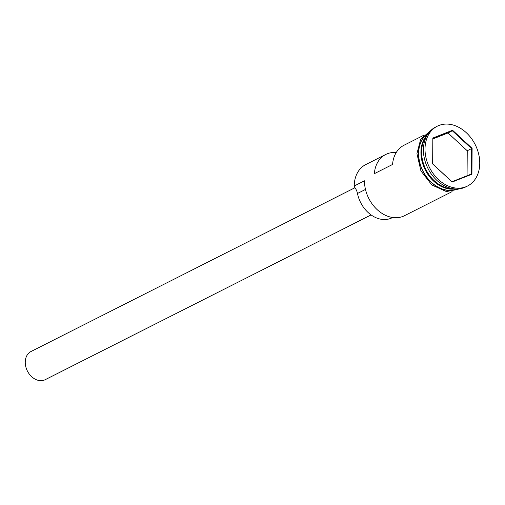 <?xml version="1.0" encoding="UTF-8"?>
<svg xmlns="http://www.w3.org/2000/svg" width="505" height="505" viewBox="0 0 505 505"><rect width="100%" height="100%" fill="white"/><g stroke="black" fill="none" stroke-linecap="round" stroke-linejoin="round"><path stroke-width="0.76" d="M396.242 152.504A31.544 24.057 63.2 0 0 385.795 154.448L365.765 164.573A31.544 24.057 63.2 0 0 354.239 185.985L364.484 180.809A31.544 24.057 63.2 0 0 377.967 210.351A31.544 24.057 63.2 0 0 404.48 215.704L452.082 191.635M371.08 214.915L45.248 379.665A15.775 12.032 -116.8 0 1 31.992 376.989A15.775 12.032 -116.8 0 1 25.25 362.218A15.775 12.032 -116.8 0 1 31.013 351.512L354.983 187.702M426.921 135.586A31.544 24.057 63.2 0 0 421.612 151.923A31.544 24.057 63.2 0 0 453.837 188.82M427.678 134.324A31.544 24.057 63.2 0 0 420.93 152.264A31.544 24.057 63.2 0 0 455.295 188.952M437.254 126.218L435.663 127.026A33.519 25.566 63.2 0 0 423.417 149.77A33.519 25.566 63.2 0 0 437.747 181.162A33.519 25.566 63.2 0 0 465.913 186.85L467.504 186.042A33.519 25.566 63.2 0 0 479.75 163.298A33.519 25.566 63.2 0 0 465.421 131.906A33.519 25.566 63.2 0 0 437.254 126.218A33.519 25.566 63.2 0 0 425.008 148.969A33.519 25.566 63.2 0 0 439.337 180.361A33.519 25.566 63.2 0 0 467.504 186.042M385.795 154.448A31.544 24.057 63.2 0 0 374.356 173.669L392.568 164.466A31.544 24.057 -116.8 0 1 404.006 145.244L423.613 135.327M428.739 132.821A31.544 24.057 63.2 0 0 418.651 153.419A31.544 24.057 63.2 0 0 431.365 182.267A31.544 24.057 63.2 0 0 457.139 188.99M432.646 163.936L432.829 138.042L452.562 130.239L472.112 148.325L471.929 174.219L452.196 182.027L432.646 163.936L451.975 181.718L471.386 174.036L471.563 148.571L452.328 130.776L432.924 138.452L432.741 163.923M354.239 185.985L354.428 186.97A11.83 9.021 -116.8 0 1 357.477 193.478L365.481 189.432M392.637 217.491L392.088 217.769A27.8 21.204 -116.8 0 1 357.477 193.478M467.062 175.746L467.239 150.755L472.112 148.325M467.239 150.755L448.004 132.96L452.328 130.776L452.562 130.239M448.004 132.96L432.918 138.932M471.386 174.036L471.929 174.219M432.829 138.042L432.924 138.452M423.139 142.543A31.152 23.76 63.2 0 0 421.479 152.232A31.152 23.76 63.2 0 0 445.991 187.734M429.086 132.379A31.746 24.208 63.2 0 0 418.493 153.375A31.746 24.208 63.2 0 0 431.529 182.627A31.746 24.208 63.2 0 0 457.7 188.971M460.301 188.693L446.439 191.597L431.844 184.975L420.911 170.905L416.934 153.653L420.716 139.159L430.853 130.448"/></g></svg>
